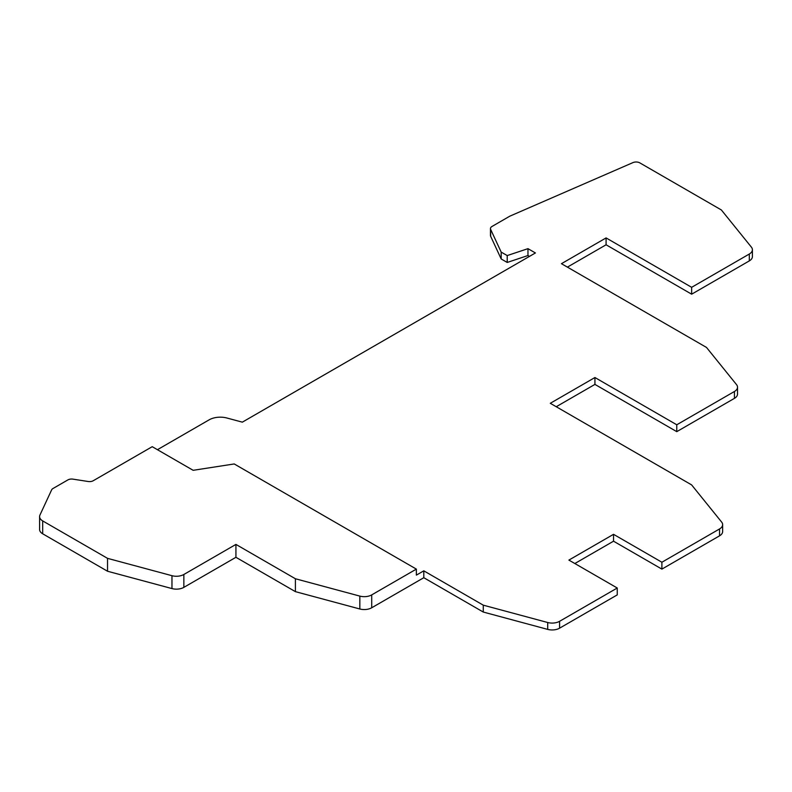 <?xml version="1.0" encoding="UTF-8"?>
<svg xmlns="http://www.w3.org/2000/svg" width="792" height="792" viewBox="0 0 792 792"><rect width="100%" height="100%" fill="white"/><g stroke="black" fill="none" stroke-linecap="round" stroke-linejoin="round"><path stroke-width="1.19" d="M661.894 562.241L719.552 528.947L719.552 535.828L661.894 569.111L661.894 562.241L613.533 534.323L613.533 541.193L574.843 563.528M661.894 569.111L613.533 541.193M719.552 535.828A10.524 6.079 0 0 0 722.641 531.531L722.641 524.651A10.524 6.079 0 0 0 721.651 522.086L691.614 484.892L550.292 403.296L594.931 377.527L676.774 424.779L676.774 431.65L594.931 384.397L594.931 377.527M719.552 528.947A10.524 6.079 0 0 0 722.641 524.651M423.799 570.834L483.278 605.167L483.278 612.048L423.799 577.705L423.799 570.834L416.364 575.131L416.364 569.111L234.224 463.954L193.149 470.309L152.222 446.688L93.278 480.714A5.257 3.039 0 0 1 88.199 481.506L72.943 479.14A5.257 3.039 0 0 0 67.864 479.932L53.005 488.506A5.257 3.039 0 0 0 51.638 489.872L39.956 515.038A10.524 6.079 0 0 0 39.6 516.612A10.524 6.079 0 0 0 42.679 520.908L107.534 558.35L107.534 571.24L42.679 533.788A10.524 6.079 0 0 1 39.6 529.492L39.6 516.612M676.774 424.779L734.441 391.486L734.441 398.356L676.774 431.65M734.441 398.356A10.524 6.079 0 0 0 737.52 394.07L737.52 387.189A10.524 6.079 0 0 0 736.53 384.625L706.494 347.431L561.449 263.687L606.088 237.917L691.654 287.318L691.654 294.188L606.088 244.787L606.088 237.917M734.441 391.486A10.524 6.079 0 0 0 737.52 387.189M157.43 449.698L209.137 419.839A15.781 9.108 0 0 1 226.977 418.027L242.332 422.156L535.412 252.955L527.967 248.658L527.967 255.529L507.217 262.449L507.217 255.568L501.178 252.094L490.644 229.393A5.257 3.039 180 0 1 490.466 228.611A5.257 3.039 180 0 1 492.01 226.463L509.791 216.186L632.947 162.607A5.257 3.039 180 0 1 639.827 162.885L721.373 209.969L751.41 247.163A10.524 6.079 180 0 1 752.4 249.727L752.4 256.598A10.524 6.079 180 0 1 749.321 260.895L691.654 294.188M691.654 287.318L749.321 254.024L749.321 260.895M752.4 249.727A10.524 6.079 180 0 1 749.321 254.024M613.533 534.323L568.894 560.092L617.255 588.011L617.255 594.891L559.588 628.175A10.524 6.079 180 0 1 547.708 629.393L483.278 612.048M501.178 252.094L501.178 258.964L490.644 236.263A5.257 3.039 180 0 1 490.466 235.481L490.466 228.611M507.217 262.449L501.178 258.964M527.967 248.658L507.217 255.568M529.452 256.39L527.967 255.529M107.534 558.35L171.963 575.695A10.524 6.079 180 0 0 183.853 574.477L235.927 544.411L235.927 557.301L183.853 587.367A10.524 6.079 180 0 1 171.963 588.575L107.534 571.24M235.927 544.411L295.406 578.754L295.406 591.644L235.927 557.301M423.799 577.705L371.715 607.771A10.524 6.079 180 0 1 359.835 608.989L295.406 591.644M295.406 578.754L359.835 596.099L359.835 608.989M416.364 569.111L371.715 594.891A10.524 6.079 180 0 1 359.835 596.099M483.278 605.167L547.708 622.512L547.708 629.393M617.255 588.011L559.588 621.304A10.524 6.079 180 0 1 547.708 622.512M594.931 384.397L556.241 406.732M606.088 244.787L567.399 267.122M490.644 229.393L490.644 236.263M42.679 520.908L42.679 533.788M171.963 575.695L171.963 588.575M183.853 574.477L183.853 587.367M371.715 594.891L371.715 607.771M559.588 621.304L559.588 628.175"/></g></svg>
